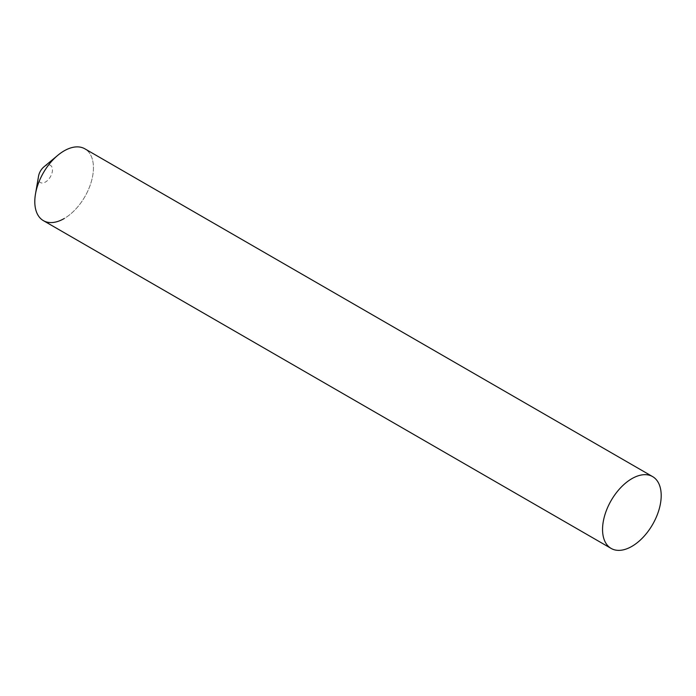 <?xml version="1.0" encoding="UTF-8"?>
<svg xmlns="http://www.w3.org/2000/svg" width="696" height="696" viewBox="0 0 696 696"><rect width="100%" height="100%" fill="white"/><g stroke="black" fill="none" stroke-linecap="round" stroke-linejoin="round"><path stroke-width="0.52" stroke-dasharray="3.48 2.61" d="M43.909 166.875A9.953 5.742 -60 0 1 45.423 165.805A9.953 5.742 -60 0 1 52.461 169.868A9.953 5.742 -60 0 1 45.423 182.056A9.953 5.742 -60 0 1 38.55 176.149M64.119 150.867A41.473 23.942 -60 0 1 93.447 167.797A41.473 23.942 -60 0 1 64.119 218.588M43.387 220.641A41.473 23.942 120 0 0 75.342 209.531A41.473 23.942 120 0 0 93.447 167.797A41.473 23.942 120 0 0 84.86 148.814"/><path stroke-width="1.04" d="M64.119 218.588A41.473 23.942 -60 0 1 35.487 193.975L38.55 176.149A9.953 5.742 -60 0 1 43.909 166.875L57.812 155.304A41.473 23.942 -60 0 1 64.119 150.867M35.487 193.975A41.473 23.942 -60 0 1 57.812 155.304M652.613 476.603L84.86 148.814A41.473 23.942 120 0 0 52.905 159.923A41.473 23.942 120 0 0 34.8 201.657A41.473 23.942 120 0 0 43.387 220.641L611.14 548.431A41.473 23.942 120 0 0 643.095 537.321A41.473 23.942 120 0 0 661.2 495.587A41.473 23.942 120 0 0 652.613 476.603A41.473 23.942 120 0 0 620.658 487.713A41.473 23.942 120 0 0 602.553 529.447A41.473 23.942 120 0 0 611.14 548.431"/></g></svg>
